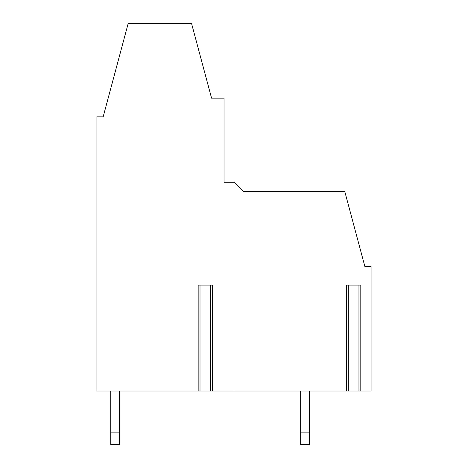 <?xml version="1.0" encoding="UTF-8"?>
<svg xmlns="http://www.w3.org/2000/svg" width="468" height="468" viewBox="0 0 468 468"><rect width="100%" height="100%" fill="white"/><g stroke="black" fill="none" stroke-linecap="round" stroke-linejoin="round"><path stroke-width="0.7" d="M360.805 391.014L96.923 391.014L96.923 116.86L103.153 116.86L128.197 23.4L191.535 23.4L211.571 98.169L224.032 98.169L224.032 182.286L234 182.286L243.348 191.628L344.811 191.628L364.847 266.397L371.077 266.397L371.077 391.014L360.805 391.014L360.805 285.094L346.455 285.094L346.455 391.014M110.758 432.139L119.48 432.139L119.48 444.6L110.758 444.6L110.758 391.014M257.675 191.628L243.348 191.628M119.48 391.014L119.48 432.139M309.395 391.014L309.395 444.6L300.667 444.6L300.667 391.014M212.513 391.014L212.513 285.094L198.163 285.094L198.163 391.014M300.667 432.139L309.395 432.139M234 182.286L234 391.014M358.956 285.094L358.956 391.014M348.309 285.094L348.309 391.014M200.011 285.094L200.011 391.014M210.664 285.094L210.664 391.014"/></g></svg>
